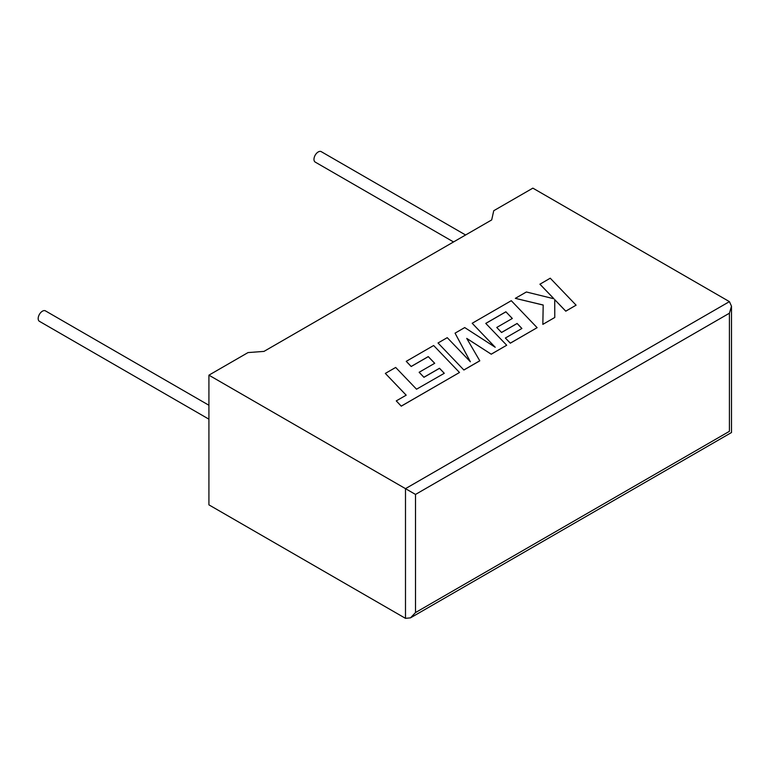 <?xml version="1.0" encoding="UTF-8"?>
<svg xmlns="http://www.w3.org/2000/svg" width="770" height="770" viewBox="0 0 770 770"><rect width="100%" height="100%" fill="white"/><g stroke="black" fill="none" stroke-linecap="round" stroke-linejoin="round"><path stroke-width="1.16" d="M208.92 405.261L45.449 310.878A6.025 3.484 120 0 0 42.437 311.176A6.025 3.484 120 0 0 38.5 316.489A6.025 3.484 120 0 0 39.424 321.321L208.92 419.178M453.549 241.953L315.219 162.095A6.025 3.484 -60 0 1 314.295 157.263A6.025 3.484 -60 0 1 318.231 151.95A6.025 3.484 -60 0 1 321.244 151.651L465.6 234.994M208.92 375.163L405.492 488.652L729.421 301.628L532.859 188.14L493.743 210.72L491.693 219.922L263.975 351.399L248.036 352.573L208.92 375.163L208.92 504.86L405.492 618.349L405.492 488.652L415.511 494.436L415.511 612.554L410.497 617.848L405.492 618.349M729.421 301.628L731.5 306.219L729.421 313.207L415.511 494.436M415.511 612.554L729.421 431.325C732.126 432.884 732.126 432.884 729.421 431.325L729.421 313.207M539.924 284.159L553.976 298.789L526.372 291.984L515.332 298.356L543.197 305.016L542.84 324.372L554.785 317.471L554.727 299.636L565.767 311.138L576.095 305.17L550.242 278.201L539.924 284.217L553.909 298.77M576.095 305.17L565.767 311.195L554.727 299.694M515.332 298.356L543.197 305.074M542.84 324.372L554.785 317.471M505.88 311.783L512.329 318.472L496.756 327.462L501.549 332.438L517.122 323.448L521.906 328.482L505.37 338.03L510.318 343.141L537.123 327.673L511.28 300.695L472.193 323.265L495.216 347.27L464.724 327.568L455.06 333.16L470.383 361.784L447.245 337.664L438.024 342.987L463.877 370.014L479.787 360.832L466.726 338.386L491.25 354.21L506.699 345.239L485.764 323.4L505.88 311.783L512.291 318.491M463.877 369.956L479.787 360.774M466.774 338.473L491.25 354.21M491.25 354.152L506.699 345.239M485.803 323.429L505.88 311.84M496.756 327.462L501.549 332.496L517.122 323.506L521.868 328.501M505.37 338.03L510.318 343.199L537.123 327.673M472.193 323.265L495.072 347.174M455.06 333.16L470.306 361.717M438.024 342.987L463.877 370.014M385.337 373.411L406.194 395.174L396.261 400.9L401.257 406.108L459.498 372.488L433.654 345.509L406.242 361.342L411.19 366.453L428.264 356.597L434.713 363.286L419.14 372.276L423.933 377.252L439.506 368.262L444.29 373.296L416.531 389.206L395.674 367.444L385.337 373.411L406.165 395.193M396.261 400.9L401.257 406.165L459.498 372.488M406.242 361.342L411.19 366.51L428.264 356.654L434.675 363.305M419.14 372.276L423.933 377.31L439.506 368.32L444.252 373.315M731.5 306.219L731.5 432.528L410.497 617.848"/></g></svg>

